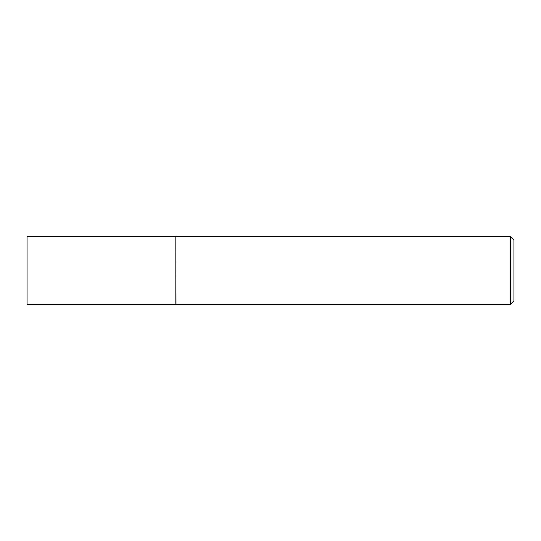 <?xml version="1.0" encoding="UTF-8"?>
<svg xmlns="http://www.w3.org/2000/svg" width="541" height="541" viewBox="0 0 541 541"><rect width="100%" height="100%" fill="white"/><g stroke="black" fill="none" stroke-linecap="round" stroke-linejoin="round"><path stroke-width="0.81" d="M27.05 270.5L27.05 304.312L175.818 304.312L175.818 236.688L27.05 236.688L27.05 270.5M175.818 236.857L175.994 304.312L510.515 304.312L510.515 236.688L513.95 240.123L513.95 300.877L510.515 304.312M175.994 236.688L510.515 236.688"/></g></svg>
